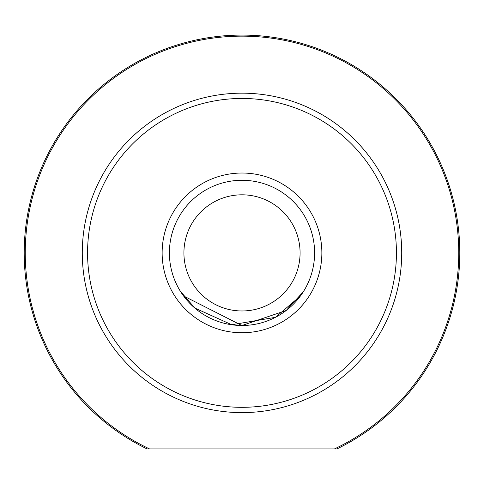 <?xml version="1.0" encoding="UTF-8"?>
<svg xmlns="http://www.w3.org/2000/svg" width="484" height="484" viewBox="0 0 484 484"><rect width="100%" height="100%" fill="white"/><g stroke="black" fill="none" stroke-linecap="round" stroke-linejoin="round"><path stroke-width="0.73" d="M336.937 448.91L147.063 448.91A217.8 217.8 0 0 1 242 35.09A217.8 217.8 0 0 1 336.937 448.91L334.486 448.91A216.741 216.741 0 0 0 242 36.149A216.741 216.741 0 0 0 149.514 448.91L147.063 448.91M183.92 252.89A58.08 58.08 0 0 0 242 310.97A58.08 58.08 0 0 0 300.08 252.89A58.08 58.08 0 0 0 242 194.81A58.08 58.08 0 0 0 183.92 252.89M314.6 252.89A72.6 72.6 0 0 1 242 325.49A72.6 72.6 0 0 1 169.4 252.89A72.6 72.6 0 0 1 242 180.29A72.6 72.6 0 0 1 314.6 252.89M162.14 252.89A79.86 79.86 0 0 1 242 173.03A79.86 79.86 0 0 1 321.86 252.89A79.86 79.86 0 0 1 242 332.75A79.86 79.86 0 0 1 162.14 252.89M242.012 325.49L286.189 310.492L303.371 291.677M300.461 295.936L275.463 317.322L231.788 324.764L194.798 308.054L180.29 291.132M87.568 252.89A154.432 154.432 0 0 0 242 407.322A154.432 154.432 0 0 0 396.432 252.89A154.432 154.432 0 0 0 242 98.458A154.432 154.432 0 0 0 87.568 252.89M401.72 252.89A159.72 159.72 0 0 1 242 412.61A159.72 159.72 0 0 1 82.28 252.89A159.72 159.72 0 0 1 242 93.17A159.72 159.72 0 0 1 401.72 252.89M183.539 295.942L241.843 325.49"/></g></svg>

